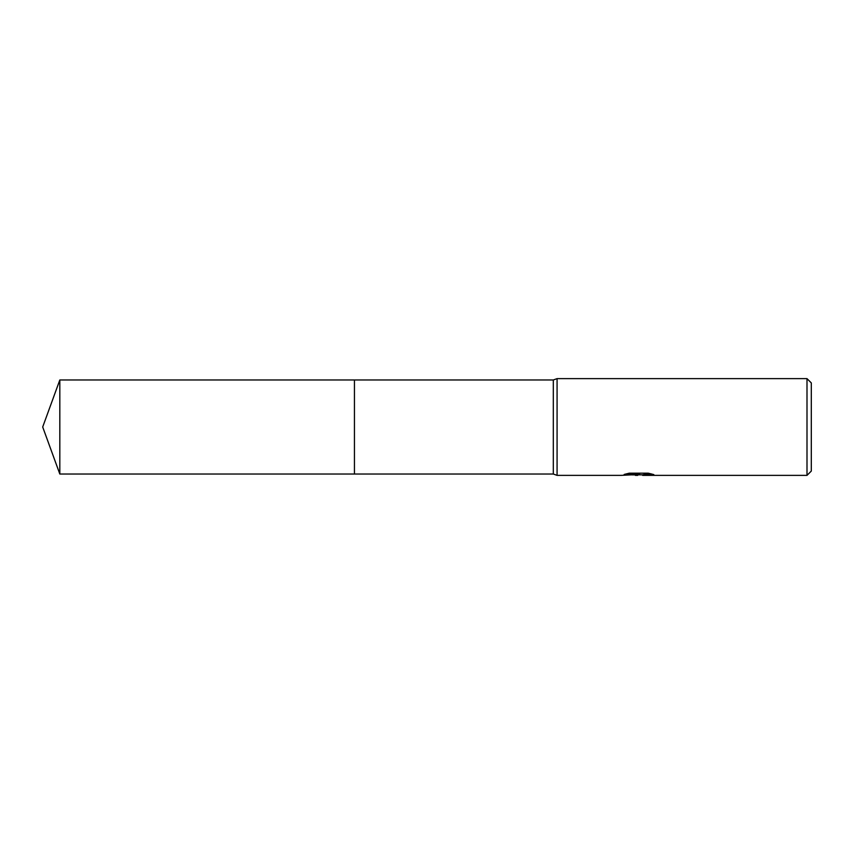 <?xml version="1.0" encoding="UTF-8"?>
<svg xmlns="http://www.w3.org/2000/svg" width="854" height="854" viewBox="0 0 854 854"><rect width="100%" height="100%" fill="white"/><g stroke="black" fill="none" stroke-linecap="round" stroke-linejoin="round"><path stroke-width="1.28" d="M626.121 473.906L639.625 473.906L639.625 474.45L621.232 475.368L557.075 475.368L553.307 474.023L354.442 474.023L354.442 379.977L553.307 379.977L557.075 378.632L806.998 378.632L811.3 382.923L811.3 471.077L806.998 475.368L642.816 475.368L642.635 474.803L644.898 474.301L651.399 473.917M553.307 474.023L553.307 379.977M557.075 475.368L557.075 378.632M641.108 474.835L632.067 474.899M637.692 475.368L635.408 475.368M806.998 475.368L806.998 378.632M639.625 474.45L624.167 474.45L629.195 473.191L648.282 473.191L653.822 474.6L642.635 475.347M633.294 474.835L637.895 474.568M59.823 474.034L59.823 379.966L354.442 379.966L354.442 474.034L59.823 474.034L42.7 427L59.823 379.966M638.44 474.835L642.635 474.835"/></g></svg>
